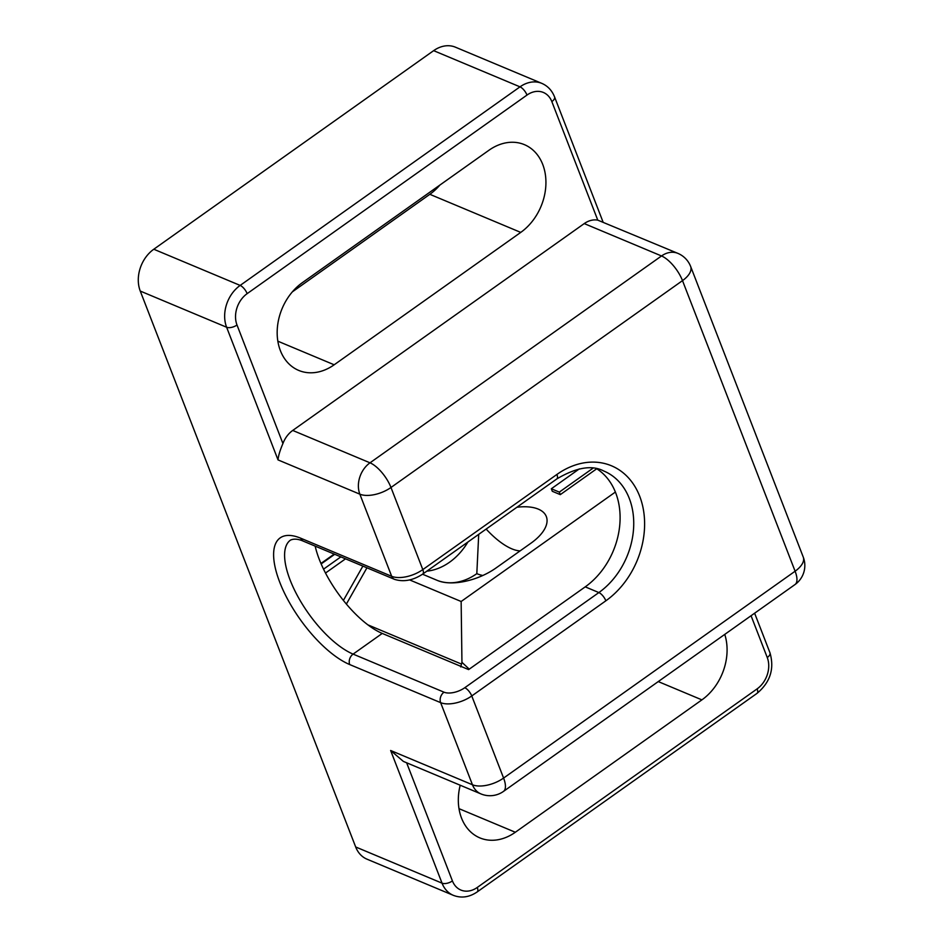 <?xml version="1.0" encoding="UTF-8"?>
<svg xmlns="http://www.w3.org/2000/svg" width="944" height="944" viewBox="0 0 944 944"><rect width="100%" height="100%" fill="white"/><g stroke="black" fill="none" stroke-linecap="round" stroke-linejoin="round"><path stroke-width="1.42" d="M315.178 546.128A70.092 27.801 -125.4 0 0 382.249 633.424L468.625 669.603L585.233 586.861A70.092 54.268 112.7 0 0 615.665 492.768A70.092 54.268 112.7 0 0 596.962 468.897M542.729 164.445A50.622 39.2 112.7 0 0 524.392 144.644A50.622 39.2 112.7 0 0 488.921 150.273L302.351 282.657A50.622 39.2 112.7 0 0 277.217 330.235A50.622 39.2 112.7 0 0 298.705 370.414A50.622 39.2 112.7 0 0 334.176 364.785L520.746 232.401A50.622 39.2 112.7 0 0 542.729 164.445M292.345 291.873L429.839 194.311A50.622 39.2 112.7 0 0 439.845 185.107M355.676 846.969L442.04 883.159A31.152 24.119 -67.3 0 0 453.332 895.337L366.956 859.158A31.152 24.119 -67.3 0 1 355.676 846.969L140.255 291.059A31.152 24.119 -67.3 0 1 153.789 249.24L240.154 285.418L520.002 86.848L433.638 50.657L153.789 249.24M433.638 50.657A31.152 24.119 -67.3 0 1 455.468 47.2L541.832 83.379A31.152 24.119 -67.3 0 0 520.002 86.848A7.788 3.092 -125.4 0 1 527 95.061L247.151 293.643A23.364 18.089 112.7 0 0 237.003 325.007L282.929 443.538A23.364 18.089 -67.3 0 1 292.723 430.44L370.001 462.82L661.52 255.966L584.242 223.586L292.723 430.44M584.242 223.586A23.364 18.089 -67.3 0 1 597.764 220.141L551.839 101.61A23.364 18.089 112.7 0 0 527 95.061M460.2 785.231A50.622 39.2 112.7 0 0 479.859 837.883A50.622 39.2 112.7 0 0 515.33 832.254L701.899 699.87A50.622 39.2 112.7 0 0 724.756 634.392M282.929 443.538C280.002 450.347 278.374 455.799 278.032 459.905L226.619 327.238L140.255 291.059M406.64 762.787L452.424 880.917A7.788 3.835 158.8 0 1 442.04 883.159L390.639 750.492L403.383 761.419L480.921 793.904A23.364 18.089 -67.3 0 1 472.46 784.771L440.636 702.643L349.717 664.564A77.88 30.892 54.6 0 1 279.79 582.342A77.88 30.892 54.6 0 1 300.758 538.222L391.677 576.3L359.853 494.172L278.032 459.905M677.886 253.37A23.364 23.364 0 0 1 690.642 266.468A23.364 11.517 158.8 0 1 682.5 280.628L390.981 487.482L422.806 569.598L556.901 474.454A77.88 60.298 -67.3 0 1 639.69 496.249A77.88 60.298 -67.3 0 1 605.859 600.797L471.764 695.952L503.589 778.068L795.108 571.214L682.5 280.628A23.364 9.263 54.6 0 0 661.52 255.966A23.364 18.089 -67.3 0 1 677.886 253.37L597.764 220.141M422.534 574.212L437.615 580.536A43.861 21.629 -21.2 0 0 438.417 580.855A43.861 21.629 -21.2 0 0 496.048 567.958L531.035 543.13A43.861 21.629 -21.2 0 0 545.018 528.274A43.861 21.629 -21.2 0 0 538.269 509.111A43.861 21.629 -21.2 0 0 516.887 507.258M596.655 468.826L560.299 494.632L552.311 491.293L551.331 488.768L579.333 468.885M409.613 579.911L461.144 601.493L615.382 492.048M437.615 580.536A57.631 44.616 -67.3 0 0 476.814 573.657L478.714 534.351M460.743 666.912L461.946 662.334L461.144 601.493M592.938 468.248L559.32 492.107L560.299 494.632M559.32 492.107L551.331 488.768M629.306 498.479A70.092 54.268 112.7 0 0 603.912 471.068C592.041 464.743 576.347 467.363 556.866 478.903L422.77 574.046A7.788 3.092 54.6 0 0 422.806 569.598A23.364 11.517 -21.2 0 1 391.677 576.3A7.788 6.03 112.7 0 0 394.498 579.345L303.579 541.266C298.351 538.941 293.997 538.552 290.516 540.086A70.092 27.801 -125.4 0 0 297.962 596.702A70.092 27.801 -125.4 0 0 353.103 654.109L444.022 692.188A15.576 7.682 -21.2 0 0 464.767 687.728L598.862 592.572A70.092 54.268 112.7 0 0 629.306 498.479M585.233 586.861L598.862 592.572A7.788 3.092 54.6 0 1 605.859 600.797M382.249 633.424L353.103 654.109A7.788 6.03 112.7 0 0 349.717 664.564M452.424 880.917A23.364 18.089 112.7 0 0 477.251 887.466L757.112 688.884A23.364 18.089 112.7 0 0 767.26 657.52L751.058 615.724M390.639 750.492L472.46 784.771A23.364 11.517 -21.2 0 0 503.589 778.068A23.364 9.263 -125.4 0 1 503.471 791.414L794.99 584.56A23.364 9.263 -125.4 0 0 795.108 571.214A23.364 11.517 158.8 0 0 803.25 557.066L690.642 266.468M658.251 681.58L701.899 699.87M458.985 808.654L515.33 832.254M277.843 341.185L334.176 364.785M429.839 194.311L520.746 232.401M359.853 494.172A23.364 18.089 -67.3 0 1 370.001 462.82A23.364 9.263 54.6 0 1 390.981 487.482A23.364 11.517 -21.2 0 1 359.853 494.172M464.767 687.728A7.788 3.092 54.6 0 1 471.764 695.952A23.364 11.517 158.8 0 1 440.636 702.643A7.788 6.03 112.7 0 1 444.022 692.188M300.758 538.222A7.788 6.03 112.7 0 0 303.579 541.266M556.901 474.454A7.788 3.092 54.6 0 1 556.866 478.903M237.003 325.007A7.788 3.835 158.8 0 1 226.619 327.238A31.152 24.119 -67.3 0 1 240.154 285.418A7.788 3.092 -125.4 0 1 247.151 293.643M551.839 101.61A7.788 3.835 -21.2 0 0 554.553 96.89L603.039 222.005M477.251 887.466A7.788 3.092 54.6 0 1 477.216 891.903C469.321 897.272 461.356 898.417 453.332 895.337M757.112 688.884A7.788 3.092 54.6 0 1 757.064 693.333L477.216 891.903M767.26 657.52A7.788 3.835 -21.2 0 0 769.974 652.8C774.564 668.765 770.269 682.276 757.064 693.333M467.894 542.033A57.631 44.616 -67.3 0 1 449.545 562.235A57.631 44.616 -67.3 0 1 426.83 571.167M486.148 529.077A57.631 22.857 -125.4 0 0 511.801 548.83A57.631 22.857 -125.4 0 0 520.097 550.895M476.814 573.657A57.631 22.857 -125.4 0 0 482.844 575.474M366.945 567.804L346.377 604.054M367.889 624.857L461.486 664.069M461.946 662.334L469.262 669.154M345.528 558.836L325.515 573.032M343.392 600.431L362.874 566.105M334.707 554.305L321.161 563.922M323.556 569.149L340.855 556.877M794.99 584.56A23.364 23.364 0 0 0 803.25 557.066M480.921 793.904A23.364 23.364 0 0 0 503.471 791.414M394.498 579.345C403.619 582.2 413.047 580.43 422.77 574.046M554.553 96.89C551.98 90.459 547.744 85.963 541.832 83.379M754.622 613.199L769.974 652.8M334.188 554.081L320.96 563.462"/></g></svg>
